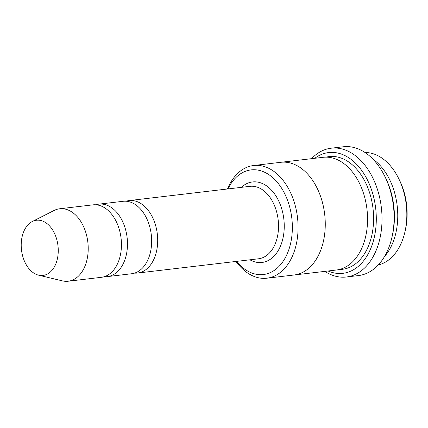<?xml version="1.0" encoding="UTF-8"?>
<svg xmlns="http://www.w3.org/2000/svg" width="428" height="428" viewBox="0 0 428 428"><rect width="100%" height="100%" fill="white"/><g stroke="black" fill="none" stroke-linecap="round" stroke-linejoin="round"><path stroke-width="0.64" d="M104.384 276.665A36.476 24.107 -96.7 0 0 107.439 276.6A36.476 24.107 -96.7 0 0 127.234 238.722A36.476 24.107 -96.7 0 0 98.9 204.145A36.476 24.107 -96.7 0 0 95.915 204.793M98.9 204.145L123.066 201.299A36.476 24.107 83.3 0 1 151.277 234.704A36.476 24.107 83.3 0 1 131.61 273.749L107.439 276.6M236.55 261.38A52.681 34.818 -96.7 0 0 275.375 269.603A52.681 34.818 -96.7 0 0 291.992 219.826A52.681 34.818 -96.7 0 0 264.964 172.409A52.681 34.818 -96.7 0 0 228.012 188.93M384.563 256.425A56.737 37.498 -96.7 0 0 397.371 207.537A56.737 37.498 -96.7 0 0 373.12 159.328M365.031 152.518A56.737 37.498 83.3 0 1 398.645 178.465A56.737 37.498 83.3 0 1 404.942 231.874A56.737 37.498 83.3 0 1 378.282 264.927M398.645 178.465L399.549 180.295A52.681 34.818 83.3 0 1 405.391 229.889L404.942 231.874M235.999 261.444A56.737 37.498 -96.7 0 0 266.895 278.2A56.737 37.498 -96.7 0 0 297.685 219.286A56.737 37.498 -96.7 0 0 253.611 165.508A56.737 37.498 -96.7 0 0 227.461 188.994M134.595 273.101A36.476 24.107 -96.7 0 0 137.65 273.037A36.476 24.107 -96.7 0 0 157.445 235.159A36.476 24.107 -96.7 0 0 129.106 200.588A36.476 24.107 -96.7 0 0 126.121 201.235M32.271 221.538L54.099 210.464A36.476 24.107 83.3 0 1 59.631 208.778L92.86 204.862A36.476 24.107 83.3 0 1 121.071 238.262A36.476 24.107 83.3 0 1 101.399 277.312L68.17 281.228A36.476 24.107 83.3 0 1 62.402 280.87L38.59 275.177A27.788 18.367 83.3 0 1 21.4 249.107A27.788 18.367 83.3 0 1 32.271 221.538A27.788 18.367 83.3 0 1 57.973 245.699A27.788 18.367 83.3 0 1 38.59 275.177M59.631 208.778A36.476 24.107 83.3 0 1 87.842 242.178A36.476 24.107 83.3 0 1 68.17 281.228M328.089 270.994A60.792 40.178 -96.7 0 0 375.88 210.202A60.792 40.178 -96.7 0 0 314.805 158.29M280.351 162.356A56.742 37.498 83.3 0 1 280.795 162.303L323.087 157.317A56.742 37.498 83.3 0 1 366.973 209.276A56.742 37.498 83.3 0 1 336.376 270.014L294.084 275.001A56.742 37.498 83.3 0 1 293.635 275.049M331.202 148.195L343.283 146.772A64.847 42.853 83.3 0 1 384.756 176.234L385.66 178.064A60.792 40.178 83.3 0 1 392.406 235.288L391.952 237.278A64.847 42.853 83.3 0 1 358.466 275.573L346.386 276.996A64.847 42.853 -96.7 0 0 381.578 209.661A64.847 42.853 -96.7 0 0 331.202 148.195A64.847 42.853 -96.7 0 0 311.547 158.676M294.084 275.001A56.742 37.498 83.3 0 0 324.681 214.262A56.742 37.498 83.3 0 0 280.795 162.303A56.737 37.498 83.3 0 1 324.675 214.262A56.737 37.498 83.3 0 1 294.084 274.995L266.895 278.2M324.831 271.379A64.847 42.853 -96.7 0 0 346.386 276.996M384.756 176.234A64.847 42.853 83.3 0 1 391.952 237.278M249.909 259.807A40.532 26.782 -96.7 0 0 283.973 220.377A40.532 26.782 -96.7 0 0 241.365 187.352M137.65 273.037L258.48 258.796A36.476 24.107 -96.7 0 0 278.275 220.918A36.476 24.107 -96.7 0 0 249.941 186.341L129.106 200.588M326.131 157.146A56.742 37.498 83.3 0 1 373.013 208.564A56.742 37.498 83.3 0 1 339.372 269.474M280.8 162.303L253.611 165.508"/></g></svg>
